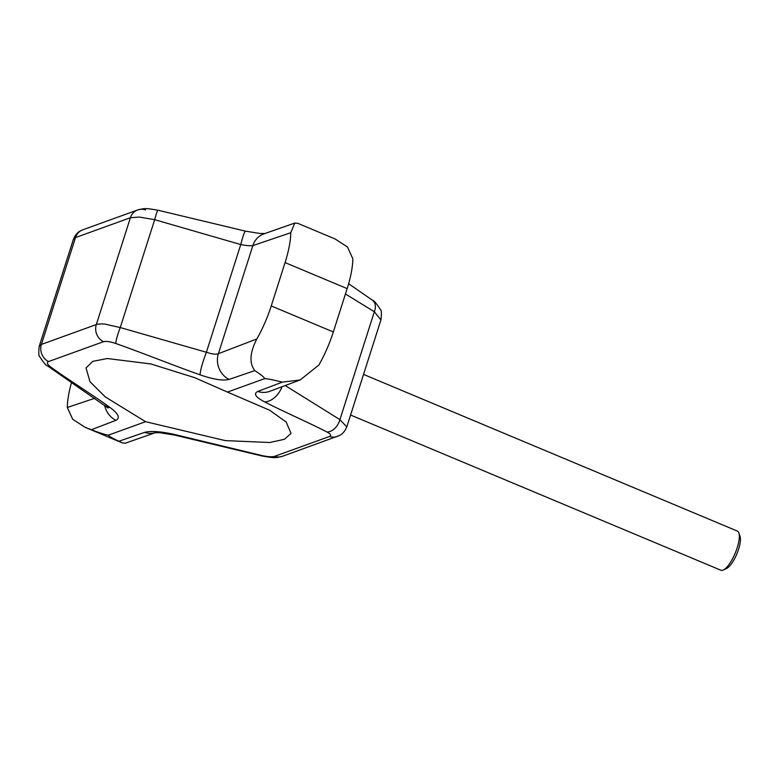 <?xml version="1.0" encoding="UTF-8"?>
<svg xmlns="http://www.w3.org/2000/svg" width="779" height="779" viewBox="0 0 779 779"><rect width="100%" height="100%" fill="white"/><g stroke="black" fill="none" stroke-linecap="round" stroke-linejoin="round"><path stroke-width="1.17" d="M227.478 392.08L269.758 410.29L286.224 422.082L291.044 433.377L284.501 439.278L269.768 442.511L225.228 440.602L145.595 421.692L105.389 396.998L90.013 381.759L86.011 367.941L92.769 361.359L107.366 358.525L150.795 363.929L194.614 377.64L227.478 392.08L264.11 378.828C265.483 378.321 262.367 375.585 254.772 370.619L229.104 379.412C222.95 380.941 213.29 379.422 200.125 374.855C173.629 365.546 142.323 352.819 115.828 343.51A13.594 1.646 -70.6 0 1 120.248 327.56L105.175 324.161C103.773 323.762 96.197 323.976 96.314 324.561L41.404 344.425L39.252 346.275C38.492 352.644 38.668 356.149 39.768 356.792C43.906 363.014 46.506 366.052 47.558 365.906L108.077 408.011M285.25 385.576L339.917 419.628A13.594 9.26 117.3 0 1 327.005 432.024C308.659 422.53 282.865 411.331 264.519 401.837C255.522 397.124 253.282 393.658 257.791 391.438L282.29 382.148C271.569 379.441 265.503 378.341 264.11 378.828M145.595 421.692L108.963 434.945C107.59 435.451 110.91 437.545 118.914 441.235L144.612 432.364C150.795 430.719 160.717 431.41 174.379 434.439L261.939 455.549C267.801 456.825 272.037 457.078 274.636 456.319L329.546 436.464C331.63 435.529 330.783 434.049 327.005 432.024M115.828 343.51C110.17 341.591 106.051 340.988 103.461 341.708L48.551 361.563C46.458 362.537 47.198 364.358 50.762 367.045C68.114 379.655 92.643 394.836 109.985 407.446C118.486 413.707 120.463 418.002 115.915 420.339L91.396 429.706C101.708 433.689 107.57 435.442 108.963 434.945M265.133 233.534L260.205 233.505L245.492 231.159A19.261 1.733 102.7 0 0 240.76 244.557C246.349 245.648 250.39 245.998 252.873 245.589L290.742 232.736L294.764 223.067L297.88 223.369L335.038 238.939L347.473 246.982L352.829 258.755A56.633 17.527 -67.3 0 1 347.161 288.61L333.324 331.961L271.238 305.933A56.633 17.527 112.7 0 1 256.846 338.953C249.816 352.585 249.124 363.141 254.772 370.619M245.492 231.159L158.02 210.233A13.594 1.227 102.7 0 0 154.68 219.688L240.76 244.557L206.386 352.254L120.248 327.56L154.68 219.688L139.353 217.068L130.405 217.731L96.314 324.561A13.594 12.435 -109.9 0 0 103.461 341.708M48.551 361.563A13.594 12.435 -109.9 0 1 41.404 344.425L75.495 237.585A13.594 12.435 70.1 0 1 82.798 229.805L80.704 230.72C80.617 230.827 76.264 232.278 73.372 239.348L75.495 237.585L130.405 217.731A13.594 12.435 70.1 0 1 137.708 209.94L137.708 209.94A13.594 12.435 70.1 0 1 145.517 209.921M290.742 232.736A56.633 17.527 112.7 0 1 285.075 262.591L347.161 288.61M345.448 293.985L374.348 311.756L339.917 419.628L346.791 426.892L380.912 319.974L374.348 311.756A13.594 8.842 -54.1 0 0 372.596 300.334L348.632 283.722M282.29 382.148L300.188 379.957L318.932 364.971A56.633 17.527 -67.3 0 0 333.324 331.961M281.998 386.793A19.261 13.126 117.3 0 1 264.519 401.837M156.336 432.335L155.021 432.705L159.958 432.734L174.662 435.081L262.133 456.007C274.636 458.12 274.783 458.11 282.456 456.299L339.459 435.519C339.547 435.412 343.899 433.961 346.782 426.892L346.723 427.067M174.662 435.081A19.261 1.733 -77.3 0 1 174.379 434.439M155.41 432.666L125.39 443.173L122.274 442.871L118.914 441.235M91.396 429.706L85.115 427.301L72.71 419.287L67.325 407.485A56.633 17.527 112.7 0 1 71.522 382.518M94.746 398.273L67.325 407.485M109.985 407.446A19.261 12.522 125.9 0 1 105.447 405.84M50.762 367.045A13.594 8.842 125.9 0 1 47.558 365.906M200.125 374.855A19.261 2.337 -70.6 0 1 206.386 352.254C212.141 354.163 216.143 354.64 218.373 353.695L256.846 338.953M271.238 305.933L285.075 262.591M350.579 415.032L720.916 570.247A21.237 6.573 -67.3 0 0 723.34 570.004A21.237 6.573 -67.3 0 0 737.207 547.734A21.237 6.573 -67.3 0 0 738.862 532.963A21.237 6.573 -67.3 0 0 737.333 531.074L363.54 374.407M723.34 570.004L726.593 568.466A18.404 5.696 -67.3 0 0 736.866 553.898A18.404 5.696 -67.3 0 0 740.05 536.361L738.862 532.963M294.764 223.067L263.828 233.904A20.39 18.647 70.1 0 0 252.873 245.589L218.373 353.695A20.39 18.647 -109.9 0 0 229.104 379.412M300.188 379.957L269.515 391.399A20.39 18.647 -109.9 0 1 257.791 391.438M337.365 436.435A13.594 12.435 -109.9 0 1 329.546 436.464M282.456 456.299A13.594 12.435 -109.9 0 1 274.636 456.319M155.274 432.676A20.39 18.647 -109.9 0 1 144.612 432.364M115.915 420.339A20.39 18.647 -109.9 0 1 104.639 405.255M158.02 210.233C145.517 208.12 145.371 208.129 137.708 209.94L82.798 229.805M380.912 319.965C381.661 313.596 381.486 310.091 380.395 309.458C376.247 303.235 373.657 300.188 372.596 300.334M85.115 427.301L122.274 442.871M39.242 346.275L73.372 239.338"/></g></svg>
